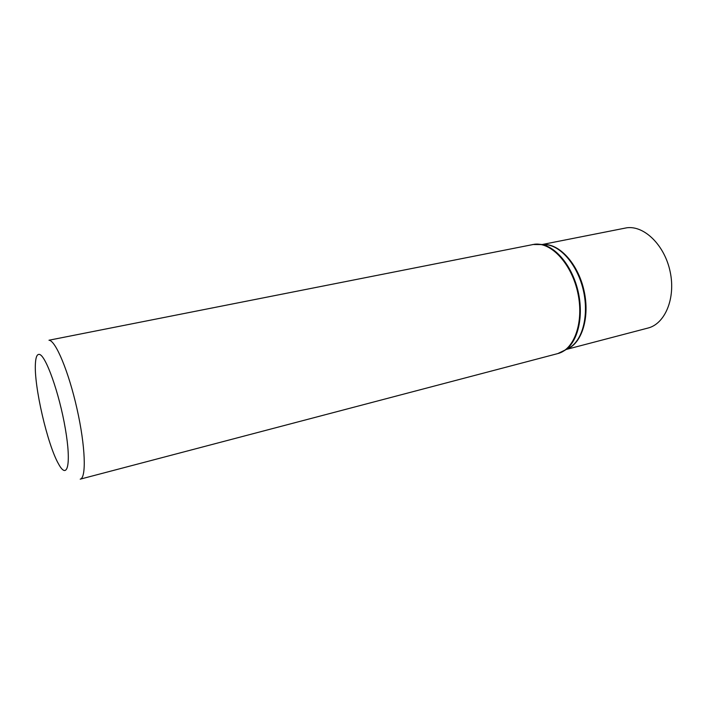 <?xml version="1.0" encoding="UTF-8"?>
<svg xmlns="http://www.w3.org/2000/svg" width="707" height="707" viewBox="0 0 707 707"><rect width="100%" height="100%" fill="white"/><g stroke="black" fill="none" stroke-linecap="round" stroke-linejoin="round"><path stroke-width="1.06" d="M557.814 353.58C574.27 349.638 584.115 322.189 577.884 293.202C571.848 264.188 551.478 242.094 534.58 244.233L48.977 340.226C55.57 340.367 68.667 371.52 77.019 408.911C85.459 446.303 86.51 478.082 80.218 479.16L557.814 353.58L565.918 349.638L562.198 351.927M541.96 244.56L626.897 227.769C644.439 225.462 664.774 245.364 670.192 271.886C675.821 298.372 665.004 323.939 647.895 328.075L566.219 349.461M39.23 354.384C45.522 354.649 59.273 392.968 65.336 428.707C71.548 464.552 67.448 480.627 58.478 463.827C47.387 444.526 33.865 385.748 35.412 363.539C35.757 357.185 37.029 354.136 39.23 354.384M537.382 244.074L541.73 244.507C556.78 247.317 572.546 267.087 578.123 291.487C583.761 315.87 578.229 340.535 565.918 349.638L566.537 349.285M542.092 244.587L548.005 244.94C562.666 247.662 577.955 266.742 583.337 290.285C588.781 313.811 583.372 337.654 571.371 346.518L566.669 349.205M542.737 244.542C558.786 242.952 577.796 263.198 583.911 290.153C590.195 317.063 581.941 343.593 566.811 349.17M532.725 244.507L542.596 244.569"/></g></svg>
